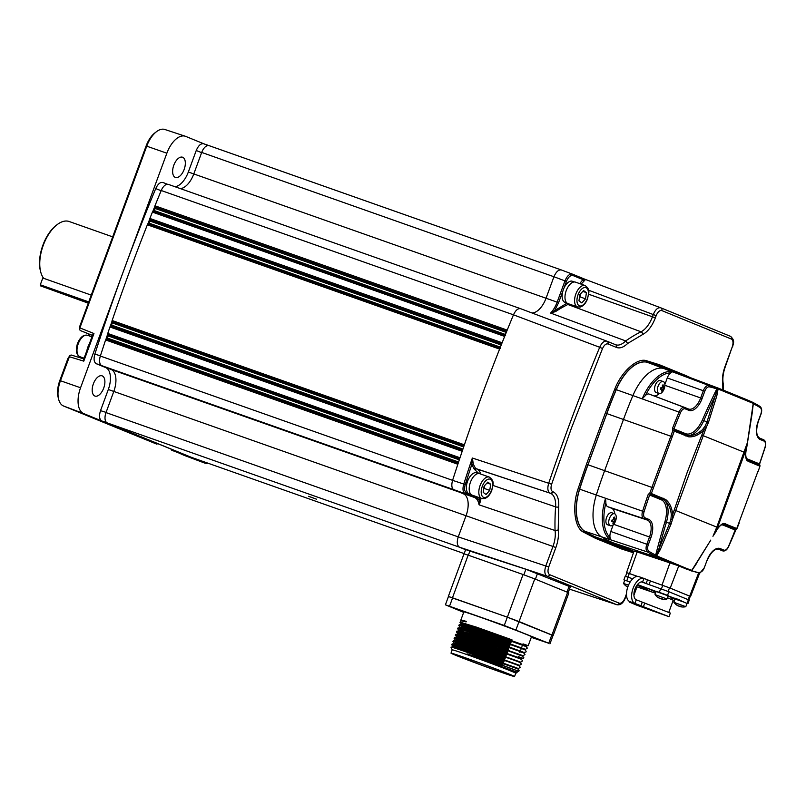 <?xml version="1.0" encoding="UTF-8"?>
<svg xmlns="http://www.w3.org/2000/svg" width="806" height="806" viewBox="0 0 806 806"><rect width="100%" height="100%" fill="white"/><g stroke="black" fill="none" stroke-linecap="round" stroke-linejoin="round"><path stroke-width="1.21" d="M40.703 271.944L40.431 270.897A30.678 15.969 -70.6 0 1 42.909 245.145A30.678 15.969 -70.6 0 1 56.622 225.025L57.488 224.38A31.817 16.563 109.4 0 0 43.282 245.246A31.817 16.563 109.4 0 0 40.703 271.944A31.817 16.563 109.4 0 0 43.715 278.342L91.239 295.107M112.679 236.863L69.205 221.519A31.817 16.563 109.4 0 0 57.488 224.38M308.597 496.335L316.627 499.226L308.597 496.335M180.363 188.624A19.314 10.055 109.4 0 0 193.793 173.935L201.702 152.435L553.944 276.74L546.035 298.24A19.314 10.055 -70.6 0 1 531.91 312.94A19.314 10.055 -70.6 0 0 546.035 298.24L553.944 276.74C556.12 271.713 558.618 269.466 561.47 270.01L572.361 274.111M201.702 152.435A9.088 4.735 -70.6 0 1 209.107 145.654A9.088 4.735 -70.6 0 1 209.228 145.705L561.238 269.929M191.848 457.506A9.088 4.735 -70.6 0 1 191.727 457.465A9.088 4.735 -70.6 0 1 191.616 457.425L107.258 422.918A9.088 4.735 -70.6 0 1 106.009 412.591L113.797 391.444A19.314 10.055 109.4 0 0 111.147 369.501L101.828 365.692A9.088 4.735 -70.6 0 1 100.347 356.04A1136.309 591.503 -70.6 0 1 105.606 339.941L457.848 464.246A1136.309 591.503 109.4 0 0 452.589 480.336A1136.309 591.503 -70.6 0 1 513.472 314.824L513.472 314.824A1136.309 591.503 109.4 0 0 507.206 330.107L154.964 205.802A1136.309 591.503 -70.6 0 1 161.23 190.518A9.088 4.735 -70.6 0 1 168.383 184.393A9.088 4.735 -70.6 0 1 168.494 184.433L520.505 308.658M154.964 205.802A1.138 0.594 109.4 0 0 155.064 207.142L155.155 208.482L506.279 332.384M505.634 335.669L153.392 211.363L154.309 210.588A1134.032 590.324 -70.6 0 1 155.155 208.482M152.415 212.119L504.657 336.424A1.138 0.594 -70.6 0 1 504.657 336.414A1136.309 591.503 109.4 0 0 502.118 342.752L149.876 218.456A1136.309 591.503 -70.6 0 1 152.415 212.119A1.138 0.594 109.4 0 1 153.311 211.333A1.138 0.594 109.4 0 1 153.331 211.333L505.04 335.457L153.311 211.333M149.876 218.456A1.138 0.594 109.4 0 0 149.987 219.786L150.097 221.116L148.324 224.018A1.138 0.594 109.4 0 0 148.274 223.987A1.138 0.594 109.4 0 0 147.367 224.793A1136.309 591.503 -70.6 0 0 112.145 320.516A1.138 0.594 109.4 0 0 112.316 321.765L112.538 323.025L110.885 326.077A1.138 0.594 109.4 0 0 109.948 326.984A1136.309 591.503 -70.6 0 0 107.762 333.462A1.138 0.594 -70.6 0 0 107.944 334.692L108.004 334.722A1.138 0.594 109.4 0 1 108.185 335.941A1134.032 590.324 -70.6 0 0 107.47 338.107L105.606 339.941M147.367 224.793L499.599 349.099A1136.309 591.503 109.4 0 0 464.387 444.821L112.145 320.516M112.316 321.765L464.024 445.879L112.356 321.775M109.948 326.984L462.181 451.289A1136.309 591.503 109.4 0 0 460.004 457.768L107.762 333.462M458.221 463.128L106.533 339.024M454.01 489.967A9.088 4.735 109.4 0 0 454.07 489.998C451.713 488.557 451.219 485.343 452.589 480.346A9.088 4.735 109.4 0 0 452.589 480.346L100.347 356.04M616.872 604.742L547.072 576.199C544.594 574.628 544.181 571.182 545.833 565.872L552.966 546.468L466.039 515.739A19.314 10.055 -70.6 0 0 463.39 493.806L454.06 489.998L463.39 493.806A19.314 10.055 -70.6 0 1 466.039 515.739L458.251 536.897L466.039 515.739L108.306 389.5A19.314 10.055 109.4 0 0 105.657 367.566L96.337 363.748C93.98 362.317 93.486 359.103 94.856 354.106A1136.309 591.503 -70.6 0 1 123.711 270.494A1136.309 591.503 -70.6 0 1 155.739 188.574C157.926 183.919 160.344 181.894 163.003 182.499L167.396 184.252L163.003 182.499M459.43 547.193A9.088 4.735 109.4 0 0 459.501 547.214L465.606 549.722L459.501 547.214C457.052 545.591 456.639 542.156 458.251 536.897L106.009 412.591M309.091 496.436L315.761 498.914L309.091 496.436M311.952 497.453L314.592 498.511L311.952 497.453M105.949 339.316A1136.067 591.382 -70.6 0 1 107.661 334.158M110.291 326.359A1136.067 591.382 -70.6 0 1 112.034 321.211M94.856 354.106L100.538 355.859M105.344 422.092L101.768 420.974C99.319 419.352 98.906 415.916 100.518 410.657L108.306 389.5M175.285 177.391A10.72 5.582 -70.6 0 1 173.743 165.401A10.72 5.582 -70.6 0 1 182.499 157.2A10.72 5.582 -70.6 0 1 182.68 157.271A10.72 5.582 -70.6 0 1 184.181 169.371A10.72 5.582 -70.6 0 1 175.355 177.421A10.72 5.582 -70.6 0 1 175.285 177.391M94.846 396.018A10.72 5.582 -70.6 0 1 93.305 384.029A10.72 5.582 -70.6 0 1 102.06 375.828A10.72 5.582 -70.6 0 1 102.241 375.898A10.72 5.582 -70.6 0 1 103.742 387.998A10.72 5.582 -70.6 0 1 94.917 396.048A10.72 5.582 -70.6 0 1 94.846 396.018M89.224 334.822A122.724 63.886 109.4 0 0 89.224 335.901M89.708 336.072A124.99 65.064 -70.6 0 1 89.718 335.568M156.958 444.217L63.513 405.992A22.286 11.596 -70.6 0 1 58.606 399.172A22.286 11.596 -70.6 0 1 60.46 380.684L69.84 355.577L71.129 355.003L83.824 358.902M90.01 336.173A13.067 6.801 -70.6 0 0 87.562 333.503L80.167 330.48L79.562 329.201L79.885 327.911L93.949 333.533L83.784 361.148L84.026 359.043M82.444 357.602A13.067 6.801 -70.6 0 1 81.245 358.106M93.949 333.533L92.73 335.377M80.147 330.47L92.468 335.397M101.768 420.974L83.673 413.579A22.729 11.828 -70.6 0 1 80.56 387.767L166.862 153.211A22.729 11.828 -70.6 0 1 185.259 136.224A22.729 11.828 -70.6 0 1 185.662 136.375L203.747 143.77C200.916 143.236 198.407 145.473 196.241 150.51L201.621 152.656M79.885 327.911L146.763 146.128A22.286 11.596 -70.6 0 1 156.535 131.65A22.286 11.596 -70.6 0 1 164.807 129.474L185.259 136.224M174.902 186.7A19.314 10.055 109.4 0 0 188.332 172.01L196.241 150.51M208.119 145.523L203.817 143.811M184.383 455.43A22.286 11.596 -70.6 0 1 184.221 455.37A22.286 11.596 -70.6 0 1 184.06 455.309L171.184 449.577M58.606 399.172L58.133 397.277A20.2 10.518 -70.6 0 1 59.815 380.513L67.936 358.448L69.84 355.577M79.562 329.201L79.945 325.825L146.118 145.957A20.2 10.518 -70.6 0 1 154.984 132.829L156.535 131.65M208.039 463.218A22.729 11.828 -70.6 0 1 204.392 462.956A22.729 11.828 -70.6 0 1 204.22 462.886L186.347 455.561M191.284 457.284L186.216 455.511M203.948 143.851L211.454 146.491M155.739 188.574L161.26 190.78M147.73 224.199A1136.067 591.382 -70.6 0 1 149.735 219.151M152.777 211.535A1136.067 591.382 -70.6 0 1 154.812 206.507M191.244 457.395L107.591 423.049M107.551 423.16L101.828 421.004M466.886 550.095L525.885 569.268L569.086 586.365L570.285 586.949L568.21 592.591M567.071 303.127L567.061 303.137A1.138 0.856 -116.1 0 0 567.887 304.497A181.904 94.695 109.4 0 0 555.818 311.418A1.138 0.796 56.7 0 1 554.921 310.109L558.588 302.703L562.951 290.865M188.332 172.01L557.148 302.159A19.556 10.176 -70.6 0 1 550.609 313.05L567.061 303.137M550.609 313.05L625.708 340.938A180.312 93.869 -70.6 0 1 641.022 331.79L567.887 304.497A19.334 10.065 -70.6 0 0 568.915 303.922M555.818 311.418L550.81 313.222M588.531 290.19L653.273 314.552C655.449 309.454 657.958 307.217 660.789 307.821L585.519 279.491L581.126 284.135M553.944 276.74L564.976 280.891C567.142 275.793 569.651 273.546 572.492 274.161L561.47 270.01M572.431 274.131L572.492 274.161A1.138 0.967 112.2 0 1 572.995 275.541L582.98 279.622L585.519 279.481L660.668 307.771M558.588 302.703L557.148 302.159L564.976 280.891L566.417 281.435C568.321 277.022 570.507 275.058 572.995 275.541M520.736 308.738L606.958 341.19C604.309 340.555 601.891 342.58 599.694 347.285L602.525 348.524L571.273 428.54L551.626 484.235C550.538 488.053 550.891 490.522 552.684 491.64L553.057 491.791A2.277 1.944 112.2 0 1 550.478 493.292L550.105 493.141C547.697 491.68 547.224 488.386 548.695 483.268A1134.435 590.536 -70.6 0 1 568.371 427.462A1134.435 590.536 -70.6 0 1 599.694 347.285L513.472 314.824C515.649 310.159 518.077 308.134 520.736 308.738L606.837 341.15M614.807 388.996C621.507 371.606 637.234 357.521 646.412 360.695A1.138 0.967 -77.7 0 0 646.906 362.065A41.056 21.369 109.4 0 0 616.157 389.61L614.807 388.996L605.316 413.035L606.777 413.579A283.964 147.82 -70.6 0 1 616.237 389.641A41.046 21.369 -70.6 0 1 646.986 362.106A283.964 147.82 -70.6 0 1 659.812 366.085L661.998 366.982M587.866 464.73A283.974 147.82 109.4 0 0 579.534 489.131A41.056 21.369 109.4 0 0 584.632 531.335L584.713 531.356A41.046 21.369 -70.6 0 1 579.625 489.161A283.964 147.82 -70.6 0 1 587.947 464.76L586.486 464.206L605.316 413.035M631.844 551.294A283.974 147.82 109.4 0 1 622.947 548.271A1.138 0.967 -67.8 0 0 621.728 549.037L595.422 538.277A1.138 0.967 -67.8 0 1 596.652 537.511L623.028 548.292L596.652 537.511A283.974 147.82 109.4 0 1 584.632 531.335A1.138 0.967 -57.9 0 0 583.353 532.071C574.547 527.9 571.948 506.309 578.124 488.708L586.486 464.206M662.149 367.042L659.812 366.085M587.947 464.76L606.777 413.579M596.732 537.531A283.964 147.82 -70.6 0 1 584.713 531.356M631.803 551.274A283.964 147.82 -70.6 0 1 623.028 548.292M480.789 498.179A181.904 94.695 109.4 0 0 480.789 499.962A1.138 0.544 -0.2 0 0 479.217 500.093L475.762 496.718L466.543 492.95C464.437 491.469 464.004 488.648 465.253 484.497L471.792 464.538L472.346 458.02L473.364 464.306A1.138 0.625 -4.4 0 0 471.792 464.538L474.291 469.233A1.138 0.967 112.2 0 1 475.59 468.488L550.105 493.141A2.277 1.944 -67.8 0 0 552.684 491.64M473.364 464.306L475.59 468.488L476.689 468.941L550.478 493.292A20.926 10.891 -70.6 0 1 555.596 506.873L492.919 485.424M111.147 369.501L474.462 497.463A19.556 10.176 -70.6 0 1 479.046 504.758L479.217 497.624M475.762 496.718A1.138 0.967 -67.8 0 1 474.462 497.463L465.243 493.695C462.876 492.285 462.382 489.071 463.772 484.043L452.589 480.346M465.253 484.497L463.772 484.043A1136.067 591.382 -70.6 0 1 472.346 458.02L551.626 484.235M480.789 499.962L479.288 504.909L555.052 530.519A180.312 93.869 -70.6 0 1 555.596 506.873A2.277 0.907 -176 0 0 558.729 506.853L558.195 530.036L555.052 530.519A21.178 11.022 -70.6 0 1 552.966 546.468L555.858 547.556C558.125 541.219 558.901 535.385 558.195 530.036M722.781 384.613L723.214 383.676C722.378 378.669 723.083 372.997 725.329 366.659L725.027 366.518C722.67 373.118 721.924 379.152 722.781 384.613L722.841 389.923M624.882 598.112L625.184 598.254C623.25 603.17 620.459 605.326 616.822 604.722L569.479 589.136L616.661 604.661A2.277 1.944 112.2 0 0 619.24 603.17C621.376 603.583 623.26 601.891 624.882 598.112L626.504 594.757M107.258 422.918L459.501 547.214L547.072 576.199A2.277 1.944 -67.8 0 0 549.662 574.698C547.828 573.519 547.516 570.94 548.725 566.961L555.858 547.556M588.652 294.24L652.447 316.788L653.273 314.552L656.165 315.64C657.797 311.851 659.671 310.169 661.807 310.582L731.354 339.034C733.188 340.213 733.5 342.792 732.291 346.781L725.027 366.518M602.525 348.524C604.208 345.018 606.021 343.497 607.976 343.961L616.459 347.426C619.874 348.676 623.622 347.346 627.683 343.437L625.708 340.938A21.178 11.022 -70.6 0 1 615.593 344.726A21.178 11.022 -70.6 0 1 615.512 344.686M583.907 280.911A1.138 0.776 53.9 0 1 582.98 279.622L579.635 283.611M633.758 551.919L628.086 550.055A283.863 147.77 -70.6 0 1 623.068 548.201L596.762 537.441A283.863 147.77 -70.6 0 1 584.753 531.255A40.955 21.319 -70.6 0 1 579.675 489.171A283.863 147.77 -70.6 0 1 587.997 464.78L606.827 413.599A283.863 147.77 -70.6 0 1 616.278 389.671A40.955 21.319 -70.6 0 1 646.956 362.196A283.863 147.77 -70.6 0 1 657.726 365.38L674.068 371.526A283.51 147.579 109.4 0 0 663.318 368.352A40.592 21.127 109.4 0 0 632.912 395.575A283.51 147.579 109.4 0 0 623.471 419.483L604.641 470.654A283.51 147.579 109.4 0 0 596.319 495.025A40.592 21.127 109.4 0 0 601.357 536.746A283.51 147.579 109.4 0 0 613.356 542.912L633.959 551.344L613.356 542.912A283.51 147.579 -70.6 0 1 601.357 536.746A40.592 21.127 -70.6 0 1 596.319 495.025L605.588 498.279L605.88 502.924A7.738 4.03 109.4 0 0 607.784 506.712L611.512 508.243A14.085 7.335 -70.6 0 1 614.867 513.875M676.123 372.332A283.51 147.579 109.4 0 0 674.068 371.526A283.51 147.579 109.4 0 0 663.318 368.352L672.416 371.778L670.663 372.916A7.738 4.03 109.4 0 0 667.257 377.954L664.869 384.452M665.625 499.498A1.138 0.826 -52.8 0 1 664.346 500.194C668.265 503.236 670.592 508.072 671.338 514.691L672.657 514.611L687.296 472.115L703.658 430.344C698.711 435.059 693.724 437.215 688.687 436.822L674.3 431.16L651.359 493.524L665.625 499.498C669.635 502.672 671.982 507.709 672.657 514.611L672.466 519.386L671.126 523.88L660.295 549.531L656.729 555.848L679.367 565.459A1.138 0.967 112.2 0 1 678.743 565.953L670.219 588.108L648.921 580.421M690.228 596.4L670.219 588.108M679.367 565.459L687.256 568.693A1.138 0.967 112.2 0 1 686.631 569.177L698.621 572.975L699.769 572.754M613.265 524.706L610.777 531.476A7.738 4.03 109.4 0 0 610.061 537.612L610.595 539.798L647.5 551.979A6.962 3.627 -70.6 0 1 646.845 544.231L649.515 536.977A14.851 7.738 109.4 0 0 647.48 520.112L643.752 518.59A6.962 3.627 -70.6 0 1 642.594 511.276A282.513 147.065 -70.6 0 1 648.175 494.521L649.858 492.96L670.834 436.227L672.798 430.606L672.516 428.359A282.513 147.065 -70.6 0 1 679.115 412.007A6.962 3.627 -70.6 0 1 684.596 407.413A6.962 3.627 -70.6 0 1 684.647 407.433A1.138 0.967 112.2 0 1 685.15 408.823A5.823 3.033 109.4 0 0 680.526 412.642A281.385 146.47 109.4 0 0 673.957 428.923L674.088 430.041L688.153 435.482C693.039 435.915 697.885 433.89 702.701 429.427L703.658 430.344L706.58 426.666L672.466 519.386L670.935 519.124L669.645 523.386L666.411 522.248A457.607 238.213 109.4 0 0 658.885 548.957L669.645 523.386L671.126 523.88M606.827 413.599L623.471 419.483L604.641 470.654A283.51 147.579 109.4 0 0 596.319 495.025L579.675 489.171M747.384 460.035L749.711 460.961A1.138 0.967 112.2 0 1 749.59 459.863L759.464 463.903A281.385 146.47 109.4 0 0 765.025 447.209A5.823 3.033 109.4 0 0 764.058 441.094L760.33 439.572A15.989 8.322 -70.6 0 1 758.144 421.417L760.804 414.163A5.823 3.033 109.4 0 0 760.26 407.675A281.385 146.47 109.4 0 0 753.429 403.846A458.745 238.798 -70.6 0 1 753.136 405.005M757.519 471.691L758.033 471.832L759.937 466.19L749.892 462.04A1.138 1.028 -75 0 0 749.711 460.961L759.242 464.861A1.138 0.967 112.2 0 1 759.121 463.762M759.312 465.898A1.138 0.897 -62.7 0 0 759.242 464.861M749.892 462.04L747.102 460.72A1.138 1.038 -40 0 0 746.971 459.662L747.424 460.055M746.668 447.673A1.138 0.544 -168.2 0 1 746.678 447.804A1.138 0.544 -168.2 0 1 746.628 447.914L753.227 403.383L718.106 389.016L716.756 396.099L715.305 395.595L717.501 388.935L716.826 388.875A281.385 146.47 109.4 0 0 709.34 386.85A5.823 3.033 109.4 0 0 704.776 391.242L702.107 398.496A15.989 8.322 -70.6 0 1 688.878 410.345L685.15 408.823M747.102 460.72C745.389 458.352 745.228 454.09 746.628 447.914L717.511 527.648L713.109 536.01L716.786 527.104L674.279 509.956M687.256 568.693L691.78 570.346L710.731 540.191M695.961 564.119L710.771 540.101M712.937 536.282L715.577 532.323A1.138 0.594 28.8 0 1 715.476 532.434M735.122 530.056L735.999 529.24A1.138 0.524 -101.6 0 0 736.16 529.26L736.16 529.26A1.138 0.524 -101.6 0 0 736.493 528.404L724.05 523.396C721.31 523.809 718.499 526.741 715.617 532.192A1.138 0.594 28.8 0 1 715.577 532.323C717.924 527.648 720.443 524.918 723.143 524.142L723.284 524.122M728.523 546.397L728.574 546.287A281.385 146.47 109.4 0 0 735.143 530.005L725.269 525.965A1.138 0.967 112.2 0 1 726.075 525.21L722.77 524.102M734.8 529.864A1.138 0.967 112.2 0 1 735.606 529.109L726.075 525.21A1.138 1.028 120.5 0 0 726.921 524.494M691.125 570.86A1.138 0.967 108.1 0 0 691.78 570.346L691.911 570.819A1.138 0.967 108.4 0 1 691.78 571.071M691.981 570.316L696.072 564.24M686.631 569.177L654.361 555.828A282.513 147.065 -70.6 0 1 647.5 551.979A1.138 0.967 122.1 0 0 648.84 551.264A281.385 146.47 109.4 0 0 655.671 555.082L656.225 555.505L658.885 548.957L660.295 549.531M654.361 555.828A1.138 0.967 116.4 0 0 655.671 555.082A458.745 238.798 -70.6 0 1 664.91 521.825L666.411 522.248A22.729 11.828 -70.6 0 0 664.346 500.194L662.139 498.944A1.138 0.877 -72.4 0 0 663.046 498.148M664.91 521.825A21.591 11.234 109.4 0 0 661.142 499.73A1.138 0.967 112.2 0 1 662.139 498.944L660.316 498.31A1.138 0.907 -73.7 0 0 661.051 497.544M661.142 499.73L659.51 499.065A1.138 0.967 -67.8 0 1 660.316 498.31L650.785 494.41A1.138 1.028 -59.5 0 0 651.631 493.695M688.687 436.822A1.138 0.836 -84.1 0 0 688.153 435.482A22.729 11.828 -70.6 0 0 703.779 420.672L702.369 419.997A458.745 238.798 -70.6 0 1 716.826 388.875A1.138 0.967 108.1 0 0 716.292 387.485L717.511 387.908A1.138 0.977 108.6 0 1 718.106 389.016L717.501 388.935M674.602 431.24A1.138 1.028 -75 0 0 674.421 430.162A1.138 0.967 -67.8 0 1 674.3 429.064L683.831 432.963A1.138 0.967 -67.8 0 0 683.951 434.061A1.138 0.897 -62.7 0 1 684.022 435.099M707.023 421.82L715.305 395.595A457.607 238.213 109.4 0 0 703.779 420.672L708.464 422.404L706.58 426.666L705.25 425.85L707.023 421.82M716.756 396.099L708.464 422.404M705.25 425.85L702.701 429.427M671.338 514.691L670.935 519.124M648.84 551.264A5.823 3.033 109.4 0 1 648.296 544.775L650.956 537.521A15.989 8.322 -70.6 0 0 648.77 519.366L645.042 517.835A5.823 3.033 109.4 0 1 644.075 511.719A281.385 146.47 109.4 0 1 649.636 495.025L650.785 494.41A1.138 0.967 -67.8 0 0 649.979 495.166L648.175 494.521M656.225 555.505L656.729 555.848A1.138 0.977 115.9 0 1 655.55 556.331L656.225 555.505M717.511 527.648A6.821 0.675 -157.1 0 0 716.786 527.104L747.263 443.028M753.338 403.594L752.421 410.687M684.546 407.403L649.213 394.114A7.738 4.03 109.4 0 0 649.162 394.094A7.738 4.03 109.4 0 0 645.384 395.555L642.16 398.869L680.526 412.642M659.288 393.62A14.085 7.335 -70.6 0 1 653.968 395.897M672.335 436.761L623.471 419.483A283.51 147.579 -70.6 0 1 632.912 395.575A40.592 21.127 -70.6 0 1 663.318 368.352L646.956 362.196M722.005 389.59L748.26 400.33A1.138 0.967 112.2 0 1 748.29 400.34L752.673 402.295A1.138 0.967 115.7 0 1 753.227 403.383L753.358 403.554M717.511 387.908L721.964 389.57A1.138 0.967 112.2 0 1 722.539 390.668M759.484 465.989A1.138 0.544 140.8 0 0 759.736 465.122L759.736 465.122A1.138 0.544 140.8 0 0 759.625 465.032L759.625 463.964L759.736 465.122A1.138 1.138 0 0 1 759.937 466.19L758.033 471.832M759.715 466.11A1.138 0.897 -62.9 0 0 759.625 465.032M752.844 402.385A1.138 1.118 -81.8 0 1 753.358 403.504M753.308 403.625L753.016 402.506A1.138 0.967 116.4 0 1 753.016 402.506L753.016 402.506A1.138 0.967 116.4 0 1 753.429 403.846M674.3 429.064L672.516 428.359M674.3 431.16L672.798 430.606M651.359 493.524L649.858 492.96M678.178 564.794A1.138 0.967 112.2 0 1 677.02 565.278L637.173 551.969L629.456 573.55L626.867 572.774M634.947 551.495L637.173 551.969M625.567 576.31L626.887 572.723L637.475 576.391L629.456 573.55M692.848 568.885A458.745 238.798 -70.6 0 1 691.911 570.819L698.711 572.764L700.807 572.008A1.138 0.897 71.1 0 1 700.253 572.764L704.313 567.716M735.999 529.24A1.138 0.897 -73.5 0 0 736.775 528.474L757.811 471.732M724.05 523.396A1.138 1.048 85.5 0 1 723.143 524.142M736.341 528.343A1.138 0.907 106.3 0 1 735.606 529.109M688.918 599.936L690.238 596.359L669.484 587.836L650.402 580.955L649.072 584.572M647.591 584.048L642.745 582.103A9.42 4.907 109.4 0 0 642.634 582.053A9.42 4.907 109.4 0 0 639.712 582.537A9.42 4.907 109.4 0 0 634.211 591.695A9.42 4.907 109.4 0 0 636.246 599.785L670.34 613.064L669.01 616.691L634.906 603.402A13.289 6.911 -70.6 0 1 632.045 592.007A13.289 6.911 -70.6 0 1 639.803 579.091A13.289 6.911 -70.6 0 1 643.913 578.416A13.289 6.911 -70.6 0 1 644.085 578.476L650.402 580.955M633.929 595.221L636.992 586.869L655.52 593.236M667.428 597.74L673.252 600.218L668.809 612.308M655.883 611.895L651.792 610.434L655.883 611.895M648.246 608.963L652.779 610.626L648.246 608.963M646.694 608.187L645.213 607.623M647.006 608.278L644.397 607.341M643.047 606.858L644.044 607.21M646.382 608.187L651.298 610.021L646.412 608.097M654.119 611.17L648.921 609.276L654.119 611.17M653.112 611.15L638.926 605.437L653.192 610.928M638.957 576.663A13.289 6.911 109.4 0 0 638.795 576.602A13.289 6.911 109.4 0 0 634.685 577.277A13.289 6.911 109.4 0 0 626.917 590.204A13.289 6.911 109.4 0 0 629.788 601.598L636.095 604.198L629.546 602.173L637.536 605.497L669.01 616.691M649.757 591.141L647.017 589.881L647.561 588.38L656.165 591.493M668.063 595.997L672.103 597.76L671.559 599.251M675.549 598.294L687.004 603.472M679.166 600.107L671.811 597.407L679.327 599.684M637.455 584.562L675.438 598.586M687.901 603.724L689.241 600.097L668.879 591.735L641.546 581.912M671.952 598.173L674.995 599.251M632.73 578.799L625.214 576.23L623.884 579.857L630.171 581.992M624.731 580.249L623.884 579.857M636.942 585.247L643.591 587.957M655.903 592.198L647.561 588.38M630.151 582.023L624.761 580.189L623.552 583.484A11.365 11.365 0 0 0 627.773 587.04A11.344 4.876 110.8 0 1 627.31 586.637M628.509 585.156L623.552 583.473M627.814 586.939A11.344 10.236 -72.4 0 1 626.635 586.143A11.032 3.99 143.2 0 1 626.081 585.972A11.344 10.236 107.6 0 0 627.773 587.04M663.419 599.271A11.344 10.236 -72.4 0 1 662.361 599.15A11.365 11.365 0 0 0 666.965 598.979L668.174 595.684L664.819 594.314L656.235 591.292L655.026 594.586A11.365 11.365 0 0 0 659.338 598.193A11.344 10.236 107.6 0 0 659.479 598.264L659.51 598.173M666.965 598.979L655.026 594.586M662.361 599.15A11.344 10.236 -72.4 0 1 661.192 598.878A11.344 4.876 -69.2 0 0 662.351 598.798A11.032 8.503 -124 0 1 661.766 598.596A11.032 8.503 -124 0 1 661.192 598.364A11.344 4.876 110.8 0 1 660.043 598.435A11.344 10.236 -72.4 0 1 658.109 597.256A11.032 3.99 143.2 0 1 657.555 597.075A11.344 10.236 107.6 0 0 659.338 598.193M660.255 598.465A11.344 4.876 -69.2 0 0 660.638 598.697A11.344 10.236 107.6 0 0 661.202 598.848M647.299 589.115L643.611 587.896L643.259 588.843M682.259 606.978A11.344 10.236 -72.4 0 1 681.211 606.858A11.365 11.365 0 0 0 685.815 606.686L687.024 603.402L683.669 602.032L675.085 598.999L673.876 602.294A11.365 11.365 0 0 0 678.189 605.9A11.344 10.236 107.6 0 0 678.33 605.971A11.344 4.876 110.8 0 1 677.634 605.457M685.815 606.686L673.876 602.294M681.211 606.858A11.344 10.236 -72.4 0 1 680.042 606.586A11.344 4.876 -69.2 0 0 681.201 606.505A11.032 8.503 -124 0 1 680.617 606.313A11.032 8.503 -124 0 1 680.042 606.072A11.344 4.876 110.8 0 1 678.894 606.152A11.344 10.236 -72.4 0 1 676.959 604.963A11.032 3.99 143.2 0 1 676.405 604.792A11.344 10.236 107.6 0 0 678.189 605.9M679.105 606.172A11.344 4.876 -69.2 0 0 679.478 606.414A11.344 10.236 107.6 0 0 680.052 606.565L680.204 606.142M87.078 350.046A11.224 5.844 -70.6 0 1 87.914 347.185A11.224 5.844 -70.6 0 1 89.134 344.474M89.295 344.031A11.365 5.914 109.4 0 0 87.844 347.154A11.365 5.914 109.4 0 0 86.917 350.499M478.804 473.525L475.812 472.628A11.224 5.844 109.4 0 0 467.601 481.172A11.224 5.844 109.4 0 0 469.283 493.977L471.349 494.703M477.263 473.031A11.224 5.844 109.4 0 0 476.89 472.85L477.807 473.203M574.577 281.969L571.575 281.062A11.224 5.844 109.4 0 0 563.364 289.616A11.224 5.844 109.4 0 0 565.046 302.411L567.112 303.147M573.026 281.475A11.224 5.844 109.4 0 0 572.653 281.294L573.57 281.647M481.766 498.531L472.165 495.136A11.365 5.914 -70.6 0 1 469.767 484.436A11.365 5.914 -70.6 0 1 477.474 473.706A11.365 5.914 -70.6 0 1 479.721 473.706L489.333 477.092A11.365 5.914 -70.6 0 0 487.086 477.102A11.365 5.914 -70.6 0 0 479.379 487.832A11.365 5.914 -70.6 0 0 481.766 498.531L484.749 498.541C487.882 497.332 490.27 494.501 491.902 490.048C492.537 484.839 495.438 481.696 489.333 477.092M487.811 482.109L490.642 484.205L489.766 490.391L486.038 494.481L483.197 492.385L484.084 486.199L487.811 482.109M487.056 482.935L490.642 484.205M483.761 488.446A5.682 2.962 -70.6 0 0 484.688 485.544L484.275 488.446L489.766 490.391M484.275 488.446L483.671 489.111M579.524 296.88A5.682 2.962 109.4 0 0 580.451 293.978L580.038 296.89L585.529 298.825L581.801 302.915L578.96 300.829L579.846 294.643L583.574 290.553L586.415 292.649L585.529 298.825M577.529 306.965L567.928 303.58A11.365 5.914 -70.6 0 1 565.53 292.88A11.365 5.914 -70.6 0 1 573.237 282.15A11.365 5.914 -70.6 0 1 575.494 282.14L585.096 285.536A11.365 5.914 -70.6 0 0 582.849 285.546A11.365 5.914 -70.6 0 0 575.141 296.265A11.365 5.914 -70.6 0 0 577.529 306.965L580.511 306.985C583.645 305.776 586.033 302.945 587.665 298.492C588.299 293.283 591.201 290.14 585.096 285.536M582.819 291.379L586.415 292.649M580.038 296.89L579.433 297.555M664.225 386.779A11.032 10.488 18.3 0 1 664.154 387.424A11.032 10.488 18.3 0 1 664.043 388.059A11.344 3.466 -171.9 0 1 663.308 388.482L662.824 389.238A11.344 9.047 73.1 0 1 662.29 390.809A11.032 5.793 -142.4 0 1 661.504 391.051A11.344 9.047 -106.9 0 0 662.028 389.479L661.726 388.955A11.344 3.466 -171.9 0 1 660.416 389.167A11.032 4.745 -90.7 0 0 660.517 388.532A11.032 4.745 -90.7 0 0 660.598 387.877A11.344 3.466 8.1 0 0 661.917 387.676L662.401 386.91A11.344 9.047 -106.9 0 0 662.351 385.127L663.137 384.895A11.344 9.047 73.1 0 1 663.187 386.668L663.489 387.192A11.344 3.466 8.1 0 0 664.225 386.779M664.859 385.953A11.365 11.365 0 0 1 663.026 391.132A6.367 3.315 -70.6 0 1 660.265 393.55A6.367 3.315 -70.6 0 1 659.006 393.55A6.367 3.315 -70.6 0 1 657.444 388.673A6.367 3.315 -70.6 0 1 661.978 381.55A6.367 3.315 -70.6 0 1 663.237 381.55A6.367 3.315 -70.6 0 1 664.859 385.953A6.367 3.315 -70.6 0 1 664.799 386.427M659.006 393.55L656.185 392.552A6.367 3.315 -70.6 0 1 654.845 386.558A6.367 3.315 -70.6 0 1 659.157 380.553A6.367 3.315 -70.6 0 1 660.416 380.553L663.237 381.55M660.477 388.754L660.799 389.117A6.367 3.315 -70.6 0 0 661.383 387.767M661.807 390.255L662.29 390.809M661.776 387.696L664.043 388.059M662.411 386.396L663.187 386.668M615.582 518.983A11.032 10.488 18.3 0 1 615.512 519.628A11.032 10.488 18.3 0 1 615.401 520.263A11.344 3.466 -171.9 0 1 614.666 520.676L614.182 521.442A11.344 9.047 73.1 0 1 613.648 523.013A11.032 5.793 -142.4 0 1 612.862 523.255A11.344 9.047 -106.9 0 0 613.386 521.683L613.094 521.16A11.344 3.466 -171.9 0 1 611.774 521.371A11.032 4.745 -90.7 0 0 611.875 520.736A11.032 4.745 -90.7 0 0 611.956 520.082A11.344 3.466 8.1 0 0 613.275 519.88L613.759 519.114A11.344 9.047 -106.9 0 0 613.709 517.331L614.494 517.099A11.344 9.047 73.1 0 1 614.545 518.873L614.847 519.396A11.344 3.466 8.1 0 0 615.582 518.983M616.217 518.157A11.365 11.365 0 0 1 614.384 523.336A6.367 3.315 -70.6 0 1 611.623 525.754A6.367 3.315 -70.6 0 1 610.364 525.754A6.367 3.315 -70.6 0 1 608.812 520.878A6.367 3.315 -70.6 0 1 613.346 513.754A6.367 3.315 -70.6 0 1 614.595 513.754A6.367 3.315 -70.6 0 1 616.217 518.157A6.367 3.315 -70.6 0 1 616.157 518.631M610.364 525.754L607.543 524.756A6.367 3.315 -70.6 0 1 606.203 518.762A6.367 3.315 -70.6 0 1 610.515 512.757A6.367 3.315 -70.6 0 1 611.774 512.757L614.595 513.754M612.741 519.971A6.367 3.315 -70.6 0 1 612.157 521.321M451.048 647.117L453.859 646.896L468.689 651.409L517.815 668.93L519.094 670.471L518.792 671.317L516.928 671.64L517.099 672.607L515.759 673.242A33.862 0.735 -159.8 0 0 515.769 673.232A33.862 0.735 -159.8 0 0 499.77 666.663A33.862 0.735 -159.8 0 0 467.661 654.865A33.862 0.735 -159.8 0 0 452.206 649.848L450.977 647.198L452.025 647.258L467.51 652.004L502.843 664.618M501.443 667.217C523.85 675.146 521.633 674.088 494.763 664.043L467.077 653.847L499.508 664.184C523.799 673.121 524.817 673.534 502.561 665.403M499.508 664.184A36.038 0.786 -159.8 0 0 467.359 652.397A36.038 0.786 -159.8 0 0 452.025 647.258M460.145 627.229L458.826 625.587L459.883 625.647L475.449 630.403L510.792 643.017M520.303 651.188L523.9 652.407L525.865 652.074L526.157 651.278L524.877 649.747L527.336 648.084L526.056 646.543L476.92 629.012L462.09 624.509L461.082 624.459L462.634 625.476M458.826 625.587L459.208 624.741L460.166 624.852L475.742 629.607L511.085 642.231M464.931 624.972L460.035 622.494L461.052 622.444L476.628 627.199L511.971 639.823M522.661 644.79L526.247 646.019L528.222 645.677L522.993 643.873M528.222 645.677L531.497 636.76A36.038 0.786 -159.8 0 0 514.47 629.768A36.038 0.786 -159.8 0 0 480.305 617.215A36.038 0.786 -159.8 0 0 463.863 611.875L460.901 619.935L466.251 621.355L461.173 620.227L460.982 620.761M456.69 647.359L451.803 644.881L455.612 645.546L503.73 662.21M517.815 668.94L520.273 667.277L518.993 665.736L514.319 663.922L469.868 648.205L455.027 643.692L452.146 643.934L468.679 648.8L504.022 661.424M454.262 643.218L452.932 641.576L454 641.636L469.566 646.392L504.909 659.016M518.993 665.736L521.452 664.073L520.172 662.532L515.497 660.718L471.036 645.012L456.206 640.498L453.325 640.73L469.858 645.606L505.201 658.22M455.43 640.024L454.11 638.382L455.168 638.433L470.744 643.198L506.087 655.812M520.172 662.542L522.631 660.88L521.351 659.338L516.676 657.525L472.215 641.808L457.385 637.294L454.503 637.536L471.036 642.402L506.38 655.026M456.609 636.821L455.289 635.178L456.347 635.239L471.923 639.994L507.266 652.618M517.956 657.585L521.542 658.804L523.507 658.472L518.288 656.668M455.289 635.178L455.581 634.393L456.639 634.453L472.215 639.208L507.558 651.822M523.517 658.472L523.809 657.676L522.52 656.144L497.917 647.087L458.564 634.1L455.682 634.342M457.788 633.627L456.468 631.985L457.526 632.035L473.102 636.8L508.445 649.414M522.52 656.144L524.978 654.482L523.698 652.941L519.024 651.127L474.573 635.41L459.742 630.907L456.851 631.138L473.394 636.005L508.727 648.629M520.112 651.722L523.698 652.941L523.9 652.407L499.287 643.349L474.764 634.876L458.967 630.423L457.647 628.781L458.705 628.841L474.281 633.597L509.614 646.221M457.647 628.781L458.03 627.945L458.997 628.055L474.563 632.811L509.906 645.425M451.763 644.77L452.146 643.934M452.932 641.576L453.325 640.73M454.11 638.382L454.503 637.536M456.468 631.985L456.851 631.138M462.584 631.37L460.77 630.554M506.722 626.504L511.881 628.478L506.722 626.504M538.932 639.682L544.1 641.657L538.932 639.682M452.922 607.523L458.09 609.497L452.922 607.523M499.105 671.519A33.862 0.735 -159.8 0 0 514.55 676.526A33.862 0.735 -159.8 0 0 498.551 669.957A33.862 0.735 -159.8 0 0 466.442 658.159A33.862 0.735 -159.8 0 0 450.997 653.142A33.862 0.735 -159.8 0 0 466.996 659.711A33.862 0.735 -159.8 0 0 499.105 671.519M497.483 670.854A30.507 0.665 20.2 0 1 468.558 660.225A30.507 0.665 20.2 0 1 454.141 654.301A30.507 0.665 20.2 0 1 468.064 658.814A30.507 0.665 20.2 0 1 496.99 669.443A30.507 0.665 20.2 0 1 511.407 675.368A30.507 0.665 20.2 0 1 497.483 670.854M460.72 620.771L466.07 621.889L461.072 620.711L459.994 622.383M466.07 621.889L466.271 621.355M501.372 666.008L467.077 653.847M522.469 645.324L526.056 646.543L526.247 646.009L521.573 644.196L477.122 628.478L462.291 623.975L461.314 624.025L464.629 625.799M525.079 649.213L475.943 631.682L461.113 627.169L459.904 627.652M522.721 655.61L473.585 638.08L458.755 633.566L457.556 634.05M521.351 659.338L521.542 658.804L516.868 656.991L472.417 641.274L457.576 636.77L456.377 637.254L457.929 638.271M520.364 662.008L471.238 644.478L456.408 639.964L455.199 640.448M519.195 665.202L470.059 647.671L455.229 643.168L454.02 643.651M518.016 668.406L468.88 650.875L454.05 646.362L453.043 646.311L453.718 646.865M463.682 612.358L445.416 604.822L504.274 625.476L548.745 643.259L531.285 637.345M449.557 606.172L452.619 597.851L448.468 596.511L445.416 604.822M452.619 597.851L507.327 617.164L504.274 625.476M515.971 629.859L519.034 621.537L507.327 617.164M519.034 621.537L551.798 634.947L548.745 643.259M549.954 643.813L553.017 635.501L551.798 634.947M524.877 649.747L475.752 632.216L460.911 627.703L458.03 627.945M494.763 664.043C521.27 673.776 523.406 674.612 501.181 666.542M552.997 635.531L507.367 617.174L448.458 596.541M507.367 617.174L523.054 574.527L534.761 578.899L519.074 621.547M523.054 574.527L468.165 555.153L452.468 597.8M448.327 596.45L464.014 553.813L468.165 555.153M551.949 634.997L567.636 592.35L568.855 592.904L553.158 635.551M567.636 592.35L534.761 578.899M88.418 302.774L40.421 285.838L40.3 284.8L88.741 301.897M40.3 284.8L43.03 277.395M40.421 285.838L88.277 303.167M513.472 314.824L161.23 190.518M506.742 331.246L155.064 207.142M505.433 334.49L154.309 210.588M501.664 343.89L149.987 219.786M501.211 345.018L150.097 221.116M500.375 347.134L149.261 223.222M148.284 223.997L499.992 348.111L148.274 223.987M463.662 446.927L112.538 323.025M462.936 449.083L111.802 325.171M110.885 326.077L462.563 450.181M108.004 334.722L459.652 458.815L107.944 334.692M459.309 459.853L108.185 335.941M458.594 462.009L107.47 338.107M466.543 492.95A1.138 0.967 -67.8 0 1 465.243 493.695L101.828 365.692M191.727 457.465L464.175 553.611L191.616 457.425M100.518 410.657L106.09 412.38M83.784 361.148L69.286 356.705M87.562 333.503L92.448 335.457M166.862 153.211L146.118 145.957M80.56 387.767L59.815 380.513M83.673 413.579L63.513 405.992M69.316 356.625L67.936 358.448M79.945 325.825L79.854 327.982M204.22 462.886L184.06 455.309M96.337 363.748L102.009 365.511M105.657 367.566L108.699 368.503M185.763 455.531L171.738 450.262M569.086 586.365L566.981 592.088M537.511 573.449L535.406 579.171M525.885 569.268L523.84 574.809M468.367 555.223L470.009 550.78M656.165 315.64L655.338 317.876L652.447 316.788A20.926 10.891 -70.6 0 1 641.022 331.79A2.277 1.713 -116.1 0 1 642.674 334.5L627.683 343.437M563.857 288.397L566.417 281.435M607.049 341.23L615.441 344.666A2.277 1.944 112.2 0 1 616.459 347.426M579.625 489.161L578.124 488.708M595.422 538.277L583.353 532.071M633.456 552.775L621.728 549.037M685.513 375.828A1.138 0.967 112.2 0 1 685.594 375.455L690.813 377.823M646.986 362.106L646.906 362.065A283.974 147.82 109.4 0 1 659.731 366.055A1.138 0.967 112.2 0 1 659.288 364.695L685.594 375.455M646.412 360.695L659.288 364.695M606.696 413.549A283.974 147.82 109.4 0 1 616.157 389.61L616.237 389.641M474.291 469.233L478.855 473.535M480.729 474.059A19.334 10.065 -70.6 0 0 476.689 468.941A1.138 0.967 -67.8 0 0 475.399 469.686M725.329 366.659L732.291 346.781M625.678 595.966L626.494 593.891M619.24 603.17L549.662 574.698M458.251 536.897L548.725 566.961M553.057 491.791C557.218 493.836 559.102 498.864 558.729 506.853M655.338 317.876C652.135 326.118 647.913 331.659 642.674 334.5M606.958 341.19A2.277 1.944 112.2 0 1 607.976 343.961M661.807 310.582A2.277 1.944 -67.8 0 0 660.789 307.821M660.88 307.852L730.337 336.273A2.277 1.944 112.2 0 1 731.354 339.034M572.532 274.171L585.458 279.46M706.106 426.253L706.691 426.455M623.068 548.201L633.818 551.747M596.762 537.441L659.892 558.276A1.138 0.967 112.2 0 0 661.051 557.782M584.753 531.255L610.595 539.798A40.391 21.027 -70.6 0 1 605.588 498.279L644.075 511.719M587.997 464.78L653.495 487.983M616.278 389.671L642.16 398.869A40.391 21.027 -70.6 0 1 672.416 371.778L708.776 385.449A1.138 0.967 102.3 0 1 709.34 386.85M689.724 596.087L698.621 572.975A1.138 0.967 103.7 0 0 698.711 572.764M605.88 502.924A39.262 20.432 109.4 0 0 610.061 537.612M607.784 506.712L643.752 518.59A1.138 0.967 112.2 0 0 645.042 517.835M611.512 508.243L647.48 520.112A1.138 0.967 112.2 0 0 648.77 519.366M613.648 524.303L650.956 537.521M610.777 531.476L648.296 544.775M748.552 461.667A1.138 1.038 -73.4 0 0 748.22 460.438A1.138 0.967 112.2 0 1 747.958 459.198L749.59 459.863M725.269 525.965L723.637 525.3A21.591 11.234 109.4 0 0 721.31 524.857M725.702 523.779A1.138 1.038 119.5 0 1 724.644 524.515A1.138 0.967 -67.8 0 0 723.637 525.3M685.896 436.046A1.138 0.877 -64.2 0 0 685.715 434.867A1.138 0.967 112.2 0 1 685.463 433.628A21.591 11.234 109.4 0 0 702.369 419.997M683.831 432.963L685.463 433.628M701.885 434.928A6.821 0.675 22.9 0 1 703.285 435.714L745.117 452.609M659.51 499.065L649.979 495.166M746.165 458.06A21.591 11.234 109.4 0 0 747.958 459.198M670.663 372.916A39.262 20.432 109.4 0 0 645.384 395.555M664.9 385.308L700.666 397.952L703.336 390.698A6.962 3.627 -70.6 0 1 708.776 385.449A282.513 147.065 -70.6 0 1 716.292 387.485M688.405 408.974A14.851 7.738 109.4 0 0 688.475 409.005A14.851 7.738 109.4 0 0 700.666 397.952L702.107 398.496M667.257 377.954L704.776 391.242M684.687 407.453L688.374 408.964A1.138 0.967 112.2 0 1 688.878 410.345M674.068 371.526L719.929 388.774L748.29 400.34A1.138 0.967 112.2 0 1 748.845 401.428M716.897 388.532L718.116 388.986M759.826 438.192A1.138 0.967 112.2 0 1 759.846 438.202L763.554 439.713A1.138 0.967 112.2 0 1 764.058 441.094M753.096 402.547A282.513 147.065 -70.6 0 1 759.796 406.315A1.138 0.967 122.1 0 1 760.26 407.675M753.016 402.506L759.947 406.395C761.841 407.997 762.184 410.617 760.965 414.234L758.295 421.488C755.716 430.525 756.23 436.096 759.846 438.202A1.138 0.967 112.2 0 1 760.33 439.572M759.846 438.202L763.574 439.723C765.629 440.761 766.174 443.27 765.196 447.229L765.025 447.209M662.028 585.045L669.977 562.8M739.183 523.044L736.986 528.575A1.138 1.138 0 0 1 736.16 529.26L728.705 546.408C727.062 549.883 725.088 551.385 722.781 550.911A6.962 3.627 -70.6 0 1 722.66 550.871L718.932 549.339A14.851 7.738 109.4 0 0 718.67 549.249C714.731 548.473 710.892 552.221 707.144 560.513L706.983 560.462M722.781 550.911L722.66 550.871A1.138 0.967 -67.8 0 0 723.949 550.115A5.823 3.033 109.4 0 0 728.574 546.287M718.428 549.178L718.932 549.339A1.138 0.967 112.2 0 0 720.221 548.594L723.949 550.115M699.497 572.562A1.138 0.887 69.8 0 1 699.265 573.106M700.807 572.008A5.823 3.033 109.4 0 0 704.323 567.696L706.993 560.442A15.989 8.322 -70.6 0 1 720.221 548.594M704.323 567.696L706.993 560.442M629.274 573.499L627.945 577.116M689.543 596.037L688.213 599.644M669.484 587.836L668.154 591.443M662.754 585.317L661.424 588.934M646.15 583.494L647.48 579.867M640.921 605.87L642.251 602.243M644.719 603.17L643.39 606.797M636.246 599.785L634.906 603.402L629.788 601.598L629.546 602.173M644.085 578.476L642.513 582.013M659.358 592.289L660.688 588.672M667.549 595.352L668.879 591.735M687.055 603.341L688.395 599.714M626.786 580.804L628.116 577.177M79.935 356.726C76.258 354.952 75.432 350.55 77.467 343.517C80.187 337.19 83.532 334.45 87.501 335.296A11.365 5.914 109.4 0 0 78.242 343.769A11.365 5.914 109.4 0 0 79.935 356.726L84.086 358.186M488.224 479.187A9.662 5.027 109.4 0 0 481.343 489.998A9.662 5.027 109.4 0 0 485.625 497.403A9.662 5.027 109.4 0 0 492.496 486.592A9.662 5.027 109.4 0 0 488.224 479.187M583.987 287.631A9.662 5.027 109.4 0 0 577.106 298.432A9.662 5.027 109.4 0 0 581.388 305.837A9.662 5.027 109.4 0 0 588.269 295.036A9.662 5.027 109.4 0 0 583.987 287.631M561.349 269.96L209.107 145.654M520.626 308.698L168.383 184.393M148.334 224.018L500.576 348.323M83.824 358.892L71.079 354.993M92.68 334.833L83.643 359.385M184.221 455.37L204.392 462.956M464.105 553.813L465.687 549.521M723.284 390.104L723.224 383.797M625.184 598.254L625.98 596.108M615.593 344.726L606.898 341.17M732.594 346.912C733.168 343.497 735.475 340.656 730.387 336.283L660.729 307.791M585.499 279.481L572.512 274.161M690.571 596.48L699.679 573.006M752.572 410.687L746.678 447.804C745.359 452.912 745.449 456.871 746.971 459.662M649.162 394.094L688.475 409.005M748.29 400.34L752.733 402.315M765.196 447.229L759.625 463.964M626.554 572.613L634.05 551.062M699.527 573.076L700.253 572.764M638.795 576.602L643.913 578.416M91.934 336.858L87.501 335.296M515.769 673.232L514.55 676.526M465.435 623.622L464.548 626.03M462.684 631.068L462.493 631.602M522.721 644.629L522.187 646.069M521.895 646.855L521.008 649.263M520.726 650.059L519.84 652.467M518.369 656.457L517.815 657.958M514.48 667.015L514.288 667.549M452.206 649.848L450.997 653.142M451.803 644.881L453.083 646.422M461.314 624.025L460.035 622.494M459.208 624.741L461.183 624.398M461.082 624.459L461.274 623.925M458.725 630.856L458.926 630.322M452.841 646.845L453.043 646.311"/></g></svg>
